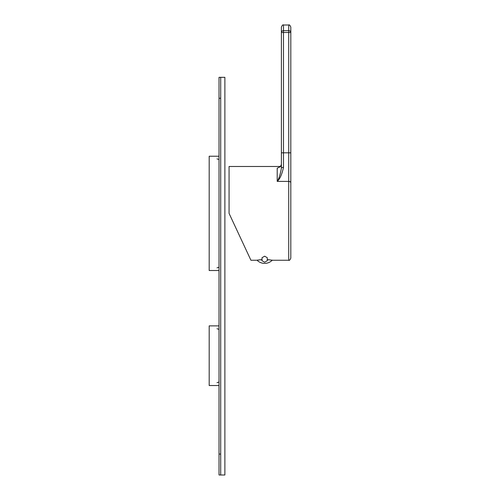 <?xml version="1.0" encoding="UTF-8"?>
<svg xmlns="http://www.w3.org/2000/svg" width="500" height="500" viewBox="0 0 500 500"><rect width="100%" height="100%" fill="white"/><g stroke="black" fill="none" stroke-linecap="round" stroke-linejoin="round"><path stroke-width="0.75" d="M272.294 260.169A10.669 10.669 0 0 1 257.006 260.169L262.038 259.613M280.55 166.488L229.069 166.488L229.069 213.375L250.931 260.256L256.488 260.256M267.269 259.613L272.812 260.256L288.719 260.256C289.231 260.788 289.931 260.087 290.812 258.163L290.812 182.812L290.812 258.163M236.394 229.081L229.069 213.375M281.394 32.494L281.394 27.094L281.394 32.494L283.488 32.494L283.488 25L288.719 25L288.719 30.663L283.488 30.663A2.094 1.831 0 0 0 281.394 32.494L281.394 152.825L288.719 152.825L288.719 260.256M288.719 25C289.231 24.469 289.931 25.162 290.812 27.094L290.812 182.812A2.094 1.425 180 0 0 288.719 181.388L277.206 181.388C278.988 178.594 280.381 174.169 281.394 168.125L281.394 152.825M290.812 152.825L288.719 152.825L288.719 30.663A2.094 1.831 180 0 1 290.812 32.494L283.488 32.494L283.488 167.394C281.969 174.419 279.875 179.081 277.206 181.388L277.206 168.2L280.406 166.663L281.394 164.4L280.406 166.663M281.394 168.125L281.394 168.125A2.094 0.731 0 0 1 283.488 167.394M267.269 259.837L269.9 259.837M262.038 259.837L259.4 259.837M267.269 257.7L267.269 260.719L264.65 262.231L262.038 260.719L262.038 257.7L264.65 256.188L267.269 257.7M220.7 77.325L220.7 475L224.881 475L224.881 77.325L219.025 77.325L219.025 475L220.7 475M219.025 156.231L209.188 156.231L209.188 270.512L219.025 270.512M219.025 325.875L209.188 325.875L209.188 385.525L219.025 385.525M219.025 454.069L220.7 454.069L220.7 98.256L219.025 98.256M277.206 168.2L277.206 170.844M280.519 166.488L281.181 165.575M283.488 25C282.981 24.469 282.281 25.162 281.394 27.094M217.006 158.894L219.025 159.494M217.006 267.856L219.025 267.25M217.006 328.738L219.025 329.338M217.006 382.656L219.025 382.056"/></g></svg>
